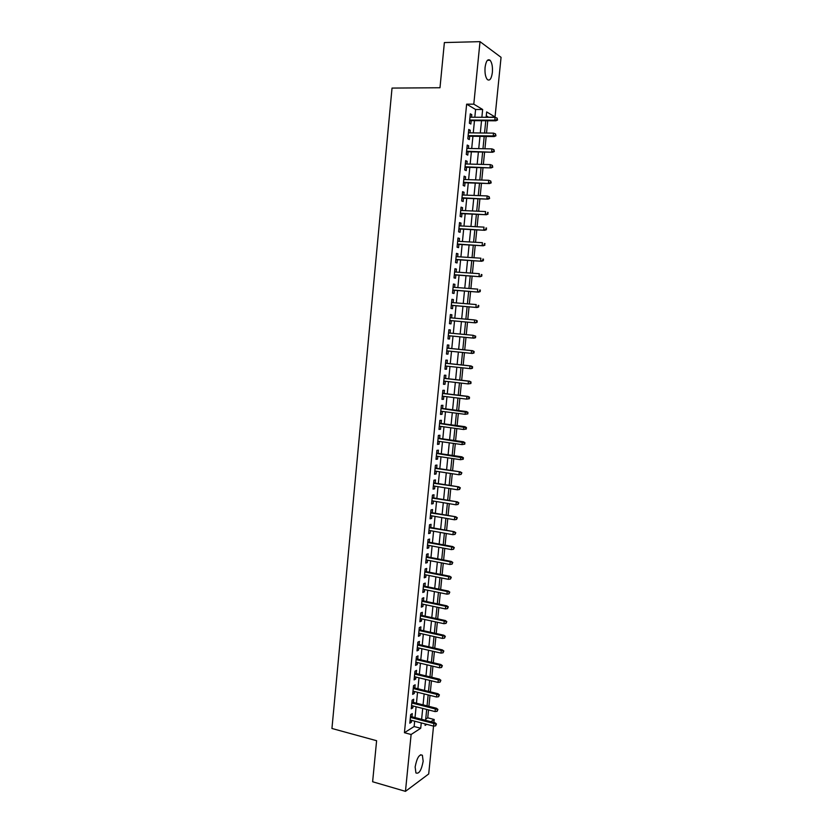 <?xml version="1.0" encoding="UTF-8"?>
<svg xmlns="http://www.w3.org/2000/svg" width="833" height="833" viewBox="0 0 833 833"><rect width="100%" height="100%" fill="white"/><g stroke="black" fill="none" stroke-linecap="round" stroke-linejoin="round"><path stroke-width="1.25" d="M415.146 766.974C416.896 757.874 419.311 753.959 422.383 755.26L423.164 761.237C421.436 770.296 419.02 774.201 415.917 772.941L415.146 766.974M485.077 67.379C486.014 61.038 487.69 58.664 490.096 60.268C492.001 62.725 492.761 66.796 492.365 72.471C491.439 78.802 489.762 81.165 487.336 79.552C485.441 77.125 484.691 73.065 485.077 67.379M433.535 726.105L428.703 773.961L405.463 791.35L372.622 781.76L376.61 740.714L331.94 728.479L392.031 88.079L439.991 87.746L444.374 42.566L480.016 41.65L501.06 57.331L495.041 116.964L486.659 111.924L486.128 117.307M488.096 117.318L495.041 116.964M425.725 719.118L427.745 717.827L428.537 709.914M428.901 706.342L430.005 695.378M430.359 691.838L431.463 680.821M431.817 677.302L432.931 666.223M433.285 662.745L434.399 651.593M434.743 648.147L435.878 636.943M436.221 633.528L437.346 622.251M437.689 618.877L438.824 607.538M439.168 604.196L440.313 592.794M440.647 589.483L441.792 578.019M442.125 574.739L443.281 563.212M443.614 559.963L444.77 548.374M445.093 545.157L446.269 533.505M446.592 530.329L447.769 518.605M448.081 515.46L449.268 503.684M449.581 500.56L450.768 488.721M451.08 485.639L452.277 473.727M452.579 470.676L453.787 458.712M454.089 455.693L455.297 443.656M455.599 440.678L456.817 428.568M457.109 425.621L458.337 413.449M458.629 410.544L459.858 398.309M460.149 395.425L461.378 383.128M461.669 380.285L462.909 367.915M463.19 365.114L464.439 352.671M464.72 349.902L465.98 337.407M466.251 334.647L467.511 322.142M467.792 319.331L469.052 306.846M469.333 303.993L470.593 291.519M470.884 288.614L472.134 276.15M472.426 273.203L473.675 260.76M473.977 257.761L475.226 245.339M475.539 242.288L476.778 229.877M477.09 226.784L478.34 214.383M478.652 211.238L479.902 198.858M480.224 195.672L481.464 183.302M481.786 180.063L483.025 167.714M483.359 164.424L484.598 152.095M484.931 148.753L486.17 136.435M486.514 133.051L487.753 120.754M427.745 717.827L434.201 719.504L433.899 722.492M411.96 716.797L412.273 713.589L410.669 714.568L409.805 723.211L411.419 722.201L411.596 720.378M413.387 702.417L413.709 699.21L412.096 700.147L411.242 708.81L412.845 707.842L413.033 705.967M414.824 687.996L415.136 684.788L413.532 685.694L412.668 694.368L414.282 693.441L414.47 691.525M416.25 673.553L416.573 670.357L414.969 671.211L414.105 679.905L415.709 679.02L415.906 677.042M417.687 659.09L418.01 655.883L416.417 656.696L415.542 665.411L417.146 664.567L417.343 662.547M419.134 644.586L419.447 641.379L417.854 642.149L416.989 650.885L418.582 650.084L418.791 648.012M420.582 630.05L420.894 626.853L419.301 627.582L418.437 636.329L420.03 635.569L420.238 633.444M422.029 615.493L422.341 612.297L420.748 612.973L419.884 621.741L421.477 621.033L421.685 618.857M423.476 600.905L423.789 597.709L422.206 598.344L421.331 607.132L422.925 606.466L423.143 604.237M424.924 586.286L425.246 583.09L423.664 583.683L422.789 592.482L424.372 591.857L424.601 589.577M426.381 571.636L426.704 568.439L425.122 568.991L424.247 577.81L425.83 577.227L426.059 574.895M427.839 556.954L428.162 553.758L426.579 554.268L425.705 563.108L427.287 562.567L427.516 560.182M429.307 542.252L429.62 539.055L428.047 539.513L427.162 548.374L428.745 547.885L428.985 545.448M430.765 527.508L431.088 524.311L429.516 524.738L428.631 533.609L430.203 533.162L430.453 530.673M432.233 512.743L432.556 509.546L430.984 509.921L430.099 518.813L431.671 518.407L431.921 515.866M433.712 497.936L434.024 494.75L432.452 495.073L431.577 503.986L433.139 503.632L433.399 501.039M435.18 483.109L435.503 479.923L433.931 480.204L433.045 489.127L434.618 488.825L434.878 486.17M436.659 468.25L436.971 465.064L435.409 465.293L434.524 474.248L436.086 473.977L436.357 471.28M438.137 453.36L438.45 450.174L436.898 450.361L436.003 459.327L437.564 459.108L437.835 456.359M439.616 438.439L439.939 435.253L438.377 435.399L437.492 444.385L439.043 444.208L439.324 441.396M441.105 423.487L441.428 420.301L439.866 420.394L438.981 429.401L440.532 429.276L440.813 426.413M442.594 408.503L442.917 405.317L441.365 405.369L440.47 414.397L442.021 414.313L442.313 411.398M444.083 393.488L444.406 390.302L442.854 390.313L441.959 399.351L443.51 399.319L443.802 396.341M445.582 378.442L445.894 375.256L444.353 375.225L443.458 384.284L444.999 384.294L445.301 381.264M447.082 363.365L447.394 360.189L445.853 360.095L444.957 369.175L446.498 369.238L446.8 366.156M448.581 348.256L448.904 345.081L447.363 344.945L446.457 354.046L447.998 354.15L448.31 351.016M450.091 333.106L450.403 329.941L448.872 329.764L447.967 338.875L449.497 339.031L449.82 335.845M451.601 317.894L451.913 314.77L450.382 314.541L449.476 323.683L451.007 323.881L451.319 320.684M453.121 302.65L453.423 299.568L451.892 299.297L450.986 308.449L452.517 308.699L452.829 305.482M454.631 287.375L454.933 284.345L453.412 284.022L452.496 293.185L454.027 293.487L454.349 290.259M456.151 272.068L456.453 269.08L454.933 268.705L454.016 277.899L455.536 278.243L455.859 274.994M457.681 256.731L457.973 253.784L456.453 253.357L455.536 262.572L457.057 262.957L457.379 259.709M459.202 241.362L459.493 238.457L457.983 237.988L457.067 247.214L458.577 247.651L458.91 244.381M460.743 225.951L461.024 223.098L459.514 222.578L458.587 231.824L460.108 232.313L460.43 229.033M462.273 210.52L462.554 207.698L461.045 207.136L460.118 216.403L461.638 216.944L461.961 213.644M463.804 195.057L464.085 192.277L462.575 191.663L461.659 200.951L463.169 201.534L463.492 198.223M465.345 179.553L465.616 176.825L464.116 176.159L463.19 185.467L464.699 186.103L465.033 182.771M466.897 164.018L467.157 161.331L465.657 160.623L464.731 169.953L466.241 170.63L466.563 167.287M468.438 148.451L468.698 145.817L467.209 145.057L466.282 154.397L467.782 155.125L468.115 151.773M469.989 132.853L470.249 130.26L468.75 129.448L467.823 138.809L469.323 139.59L469.656 136.216M488.138 116.932L486.274 115.829M474.82 117.245L475.591 109.487L466.636 104.167L404.432 732.707L414.136 726.522L414.667 721.18M415.021 717.588L416.104 706.748M416.458 703.187L417.541 692.285M417.895 688.756L418.989 677.791M419.332 674.303L420.436 663.266M420.78 659.809L421.883 648.72M422.227 645.294L423.331 634.142M423.674 630.737L424.788 619.523M425.122 616.16L426.246 604.883M426.579 601.551L427.704 590.212M428.037 586.921L429.172 575.52M429.495 572.25L430.64 560.786M430.963 557.548L432.108 546.021M432.431 542.824L433.587 531.235M433.899 528.07L435.055 516.408M435.367 513.274L436.544 501.56M436.846 498.457L438.023 486.68M438.325 483.609L439.512 471.759M439.814 468.729L440.99 456.817M441.292 453.818L442.49 441.844M442.781 438.876L443.979 426.84M444.27 423.903L445.478 411.804M445.77 408.909L446.977 396.737M447.269 393.874L448.487 381.629M448.768 378.807L449.987 366.499M450.268 363.709L451.496 351.339M451.778 348.579L453.017 336.157M453.287 333.408L454.526 320.976M454.808 318.175L456.047 305.753M456.328 302.91L457.556 290.509M457.848 287.614L459.087 275.223M459.379 272.287L460.607 259.917M460.909 256.928L462.138 244.569M462.44 241.539L463.669 229.2M463.971 226.118L465.199 213.789M465.512 210.666L466.74 198.348M467.053 195.172L468.281 182.875M468.604 179.657L469.822 167.371M470.156 164.101L471.374 151.835M471.707 148.513L472.925 136.268M473.259 132.895L474.477 120.66M471.54 117.224L471.801 114.673L470.312 113.809L469.375 123.201L470.864 124.023L471.207 120.639M405.463 791.35L411.117 734.498L420.727 728.25L421.259 722.909M404.432 732.707L411.117 734.498M466.636 104.167L473.8 104.167L480.016 41.65M481.87 117.276L482.651 109.498L473.8 104.167M421.623 719.306L422.706 708.435M423.06 704.864L424.164 693.931M424.518 690.39L425.611 679.395M425.965 675.896L427.069 664.838M427.423 661.371L428.526 650.25M428.87 646.814L429.995 635.631M430.338 632.226L431.463 620.981M431.796 617.607L432.931 606.299M433.264 602.957L434.399 591.586M434.732 588.275L435.878 576.842M436.2 573.573L437.356 562.077M437.679 558.828L438.835 547.271M439.158 544.064L440.324 532.443M440.636 529.267L441.813 517.585M442.125 514.44L443.302 502.684M443.614 499.581L444.791 487.763M445.103 484.691L446.29 472.811M446.592 469.77L447.79 457.827M448.092 454.818L449.289 442.802M449.591 439.834L450.799 427.756M451.09 424.82L452.309 412.679M452.6 409.774L453.818 397.57M454.11 394.696L455.339 382.43M455.62 379.588L456.848 367.249M457.13 364.458L458.379 352.047M458.65 349.287L459.899 336.824M460.17 334.064L461.42 321.59M461.701 318.789L462.95 306.336M463.231 303.483L464.481 291.04M464.772 288.145L466.011 275.723M466.303 272.776L467.552 260.365M467.844 257.376L469.094 244.975M469.396 241.934L470.635 229.554M470.947 226.472L472.176 214.102M472.488 210.968L473.727 198.618M474.05 195.432L475.279 183.104M475.601 179.876L476.84 167.558M477.163 164.278L478.402 151.97M478.736 148.638L479.964 136.362M480.297 132.978L481.526 120.712M425.236 723.939L425.09 725.418L426.756 724.335M430.828 721.69L434.201 719.504M485.774 120.733L484.546 133.03M484.202 136.414L482.973 148.722M482.64 152.054L481.401 164.382M481.068 167.662L479.829 180.001M479.506 183.239L478.267 195.599M477.944 198.785L476.705 211.155M476.393 214.3L475.143 226.68M474.831 229.773L473.592 242.174M473.29 245.225L472.04 257.636M471.738 260.635L470.489 273.068M470.197 276.015L468.948 288.468M468.656 291.363L467.407 303.826M467.115 306.679L465.866 319.164M465.585 321.965L464.325 334.46M464.054 337.219L462.794 349.704M462.523 352.474L461.274 364.906M460.993 367.707L459.754 380.067M459.462 382.909L458.233 395.196M457.942 398.07L456.713 410.294M456.422 413.21L455.203 425.371M454.912 428.308L453.693 440.407M453.391 443.385L452.184 455.412M451.882 458.431L450.684 470.395M450.382 473.436L449.185 485.337M448.872 488.419L447.685 500.248M447.373 503.361L446.196 515.138M445.874 518.282L444.707 529.986M444.385 533.172L443.218 544.813M442.896 548.031L441.729 559.609M441.407 562.848L440.251 574.364M439.918 577.644L438.772 589.098M438.439 592.409L437.294 603.8M436.961 607.142L435.826 618.471M435.482 621.855L434.357 633.111M434.014 636.527L432.889 647.73M432.546 651.167L431.421 662.308M431.077 665.786L429.963 676.865M429.609 680.363L428.506 691.38M428.152 694.92L427.048 705.874M426.694 709.445L425.601 720.337M475.591 109.487L482.651 109.498M414.136 726.522L420.727 728.25M470.218 114.662L471.801 114.673M468.677 130.24L470.249 130.26M467.136 145.785L468.698 145.817M465.595 161.3L467.157 161.331M464.054 176.773L465.616 176.825M462.523 192.225L464.085 192.277M460.993 207.636L462.554 207.698M459.462 223.015L461.024 223.098M457.942 238.363L459.493 238.457M456.422 253.68L457.973 253.784M454.901 268.965L456.453 269.08M453.391 284.22L454.933 284.345M451.882 299.443L453.423 299.568M450.372 314.635L451.913 314.77M448.862 329.795L450.403 329.941M446.467 353.983L447.998 354.15M444.968 369.061L446.498 369.238M443.468 384.107L444.999 384.294M441.979 399.132L443.51 399.319M440.49 414.116L442.021 414.313M439.012 429.068L440.532 429.276M437.533 443.989L439.043 444.208M436.055 458.879L437.564 459.108M434.576 473.748L436.086 473.977M433.098 488.575L434.618 488.825M431.629 503.382L433.139 503.632M430.161 518.147L431.671 518.407M428.703 532.891L430.203 533.162M427.246 547.604L428.745 547.885M425.788 562.285L427.287 562.567M424.33 576.936L425.83 577.227M422.883 591.555L424.372 591.857M421.425 606.143L422.925 606.466M419.988 620.71L421.477 621.033M418.541 635.235L420.03 635.569M417.104 649.74L418.582 650.084M415.667 664.213L417.146 664.567M414.23 678.656L415.709 679.02M412.804 693.077L414.282 693.441M411.377 707.456L412.845 707.842M409.951 721.815L411.419 722.201M469.635 120.629L495.833 120.806L494.802 120.191L469.687 120.035M496.968 119.713L497.54 120.046L497.134 118.13L496.968 119.713L494.802 120.191L495.083 117.349L469.968 117.214M495.833 120.806L497.54 120.046M497.134 118.13L495.083 117.349M468.084 136.196L494.24 136.55L493.209 135.966L468.136 135.644M495.375 135.487L495.947 135.81L495.541 133.915L495.375 135.487L493.209 135.966L493.49 133.134L468.417 132.832M494.24 136.55L495.947 135.81M495.541 133.915L493.49 133.134M466.542 151.741L492.647 152.252L466.595 151.231M493.782 151.242L494.354 151.544L493.948 149.669L493.782 151.242L491.616 151.71L491.907 148.878L466.876 148.43M492.647 152.252L494.354 151.544M493.948 149.669L491.907 148.878M465.001 167.246L491.064 167.922L465.053 166.777M492.199 166.954L492.772 167.235L492.355 165.382L492.199 166.954L490.033 167.423L490.314 164.601L465.324 163.976M491.064 167.922L492.772 167.235M492.355 165.382L490.314 164.601M463.471 182.719L489.492 183.562L463.512 182.292M490.606 182.635L491.189 182.896L490.772 181.073L490.606 182.635L488.45 183.104L488.732 180.282L463.783 179.501M489.492 183.562L491.189 182.896M490.772 181.073L488.732 180.282M461.93 198.16L487.909 199.17L461.971 197.775M489.023 198.285L489.606 198.525L489.19 196.723L489.023 198.285L486.868 198.743L487.149 195.932L462.253 194.995M487.909 199.17L489.606 198.525M489.19 196.723L487.149 195.932M460.399 213.571L486.337 214.747L460.441 213.227M487.451 213.904L488.023 214.123L487.607 212.342L487.451 213.904L485.295 214.352L485.577 211.551L460.711 210.447M487.607 212.342L488.18 212.561M486.337 214.747L488.023 214.123M458.879 228.95L484.764 230.293L458.91 228.648M485.868 229.481L486.451 229.689L486.035 227.93L485.868 229.481L483.723 229.929L484.004 227.128L459.181 225.878M486.035 227.93L486.607 228.127M484.764 230.293L486.451 229.689M457.348 244.298L483.202 245.797L457.379 244.038M484.296 245.037L484.879 245.214L484.462 243.486L484.296 245.037L482.151 245.475L482.432 242.684L457.65 241.268M484.462 243.486L485.035 243.663M483.202 245.797L484.879 245.214M455.828 259.604L481.63 261.27L455.859 259.396M482.734 260.552L483.317 260.708L483.473 259.167L482.89 259.001L482.734 260.552L480.589 260.989L480.87 258.199L456.13 256.626M482.89 259.001L483.473 259.167M481.63 261.27L483.317 260.708M454.318 274.89L480.079 276.723L454.329 274.713M481.162 276.035L481.745 276.171L481.901 274.63L481.318 274.484L481.162 276.035L479.017 276.462L479.298 273.682L454.61 271.964M481.318 274.484L481.901 274.63M480.079 276.723L481.745 276.171M452.798 290.134L478.517 292.133L452.819 290.009M479.6 291.488L480.193 291.612L480.349 290.061L479.756 289.946L479.6 291.488L477.465 291.914L477.746 289.134L453.09 287.26M479.756 289.946L480.349 290.061M478.517 292.133L480.193 291.612M451.288 305.357L476.965 307.512L451.299 305.263M478.048 306.908L478.631 307.002L478.788 305.472L478.204 305.367L478.048 306.908L475.903 307.325L476.184 304.555L451.569 302.525M478.204 305.367L478.788 305.472M476.965 307.512L478.631 307.002M449.778 320.538L475.414 322.86L449.789 320.497M476.486 322.288L477.08 322.371L477.236 320.84L476.643 320.757L476.486 322.288L474.352 322.704L474.633 319.945L450.059 317.758M476.643 320.757L475.695 320.091L477.236 320.84M475.414 322.86L477.08 322.371M474.935 337.646L475.528 337.709L475.685 336.178L475.091 336.115L474.935 337.646L472.8 338.063L448.279 335.689L473.862 338.167L472.8 338.063L473.082 335.293L448.55 332.961M475.091 336.115L473.082 335.293L475.685 336.178M473.862 338.167L475.528 337.709M473.977 353.015L474.133 351.484L473.54 351.443L473.383 352.973L473.977 353.015L472.321 353.452L446.78 350.849M473.383 352.973L471.259 353.379L471.53 350.62L472.603 350.703L447.05 348.1M473.54 351.443L471.53 350.62L447.05 348.132M474.133 351.484L472.603 350.703M472.436 368.28L472.582 366.759L471.999 366.728L471.842 368.259L472.436 368.28L470.78 368.707L445.27 365.989M471.842 368.259L469.708 368.655L469.989 365.906L471.061 365.958L445.551 363.198M471.999 366.728L469.989 365.906L445.54 363.261M472.582 366.759L471.061 365.958M470.895 383.524L471.041 382.003L470.458 381.993L470.301 383.513L470.895 383.524L468.177 383.909L443.77 381.087M470.301 383.513L468.177 383.909L468.448 381.17L469.52 381.181L444.051 378.265M470.458 381.993L468.448 381.17L444.041 378.369M471.041 382.003L469.52 381.181M469.354 398.726L469.51 397.206L468.917 397.216L468.76 398.747L469.354 398.726L466.636 399.132L442.281 396.154M468.76 398.747L466.636 399.132L466.917 396.393L467.979 396.373L442.562 393.301M468.917 397.216L466.917 396.393L442.542 393.447M469.51 397.206L467.979 396.373M467.813 413.907L467.969 412.387L467.375 412.418L467.219 413.939L467.813 413.907L465.106 414.324L440.782 411.2M467.219 413.939L465.106 414.324L465.376 411.596L466.449 411.533L441.074 408.305M467.375 412.418L441.053 408.493M467.969 412.387L466.449 411.533M466.282 429.047L466.438 427.537L465.845 427.589L465.689 429.099L466.282 429.047L463.575 429.484L439.293 426.204M465.689 429.099L463.575 429.484L463.846 426.756L464.918 426.673L439.585 423.279M465.845 427.589L439.564 423.508M466.438 427.537L464.918 426.673M464.762 444.156L464.908 442.646L464.158 444.228L464.762 444.156L462.044 444.603L437.804 441.188M464.158 444.228L462.044 444.603L462.315 441.886L463.398 441.761L438.096 438.22M464.314 442.719L438.075 438.491M464.908 442.646L463.398 441.761M463.231 459.243L463.387 457.734L462.784 457.817L462.638 459.327L463.231 459.243L460.524 459.701L436.325 456.13M462.638 459.327L460.524 459.701L460.795 456.984L461.878 456.828L436.617 453.142M462.784 457.817L436.586 453.444M463.387 457.734L461.878 456.828M461.263 472.894L461.107 474.394L461.857 472.79L459.275 472.051L459.004 474.768L434.847 471.041M435.107 468.365L460.357 471.863L435.138 468.021M461.857 472.79L460.357 471.863M459.004 474.768L461.107 474.394M459.743 487.93L459.587 489.44L460.337 487.805L457.754 487.097L457.484 489.794L433.368 485.931M433.629 483.255L458.837 486.868L433.67 482.869M460.337 487.805L458.837 486.868M457.484 489.794L459.587 489.44M458.223 502.945L458.067 504.444L458.827 502.799L456.245 502.101L455.963 504.798L431.89 500.789M432.15 498.113L457.327 501.841L432.202 497.686M458.827 502.799L457.327 501.841M455.963 504.798L458.067 504.444M456.713 517.918L456.557 519.417L457.317 517.762L454.724 517.074L454.454 519.771L430.422 515.606M430.682 512.941L455.818 516.783L430.734 512.482M457.317 517.762L455.818 516.783M454.454 519.771L456.557 519.417M455.193 532.87L455.047 534.359L455.807 532.683L453.214 532.016L452.944 534.703L428.953 530.402M429.214 527.747L454.308 531.704L429.266 527.237M455.807 532.683L454.308 531.704M452.944 534.703L455.047 534.359M453.693 547.781L453.537 549.27L454.297 547.583L451.715 546.937L451.444 549.613L427.485 545.167M427.745 542.512L451.715 546.937L452.808 546.583L427.798 541.971M454.297 547.583L452.808 546.583M451.444 549.613L453.537 549.27M452.184 562.671L452.038 564.149L452.788 562.452L450.205 561.817L449.945 564.493L426.017 559.901M426.288 557.246L450.205 561.817L451.309 561.432L426.34 556.673M452.788 562.452L451.309 561.432M449.945 564.493L452.038 564.149M450.684 577.519L450.528 579.008L451.288 577.29L448.706 576.665L448.446 579.341L424.559 574.603M424.82 571.959L448.706 576.665L449.81 576.249L424.882 571.344M451.288 577.29L449.81 576.249M448.446 579.341L450.528 579.008M449.185 592.346L449.029 593.825L449.789 592.096L447.217 591.492L446.946 594.148L423.102 589.275M423.362 586.64L447.217 591.492L448.31 591.034L423.435 585.984M449.789 592.096L448.31 591.034M446.946 594.148L449.029 593.825M447.685 607.132L447.54 608.611L448.3 606.861L445.717 606.278L445.457 608.933L421.654 603.915M421.914 601.28L445.717 606.278L446.821 605.799L421.977 600.593M448.3 606.861L446.821 605.799M445.457 608.933L447.54 608.611M446.196 621.897L446.051 623.376L446.811 621.616L444.228 621.043L443.958 623.688L420.196 618.534M420.457 615.899L444.228 621.043L445.332 620.523L420.53 615.17M446.811 621.616L445.332 620.523M443.958 623.688L446.051 623.376M444.707 636.631L444.562 638.099L445.322 636.329L442.739 635.766L442.479 638.422L418.749 633.111M419.009 630.487L442.739 635.766L443.854 635.225L419.093 629.727M445.322 636.329L443.854 635.225M442.479 638.422L444.562 638.099M443.218 651.333L443.073 652.801L443.833 651.01L441.261 650.469L440.99 653.114L417.312 647.668M417.572 645.054L441.261 650.469L442.365 649.886L417.645 644.242M443.833 651.01L442.365 649.886M440.99 653.114L443.073 652.801M441.74 666.004L441.584 667.472L442.354 665.661L439.782 665.14L439.512 667.774L415.865 662.193M416.125 659.58L439.782 665.14L440.886 664.526L416.208 658.736M442.354 665.661L440.886 664.526M439.512 667.774L441.584 667.472M440.251 680.644L440.105 682.112L440.876 680.29L438.304 679.78L438.033 682.414L414.428 676.688M414.688 674.084L438.304 679.78L439.418 679.134L414.772 673.199M440.876 680.29L439.418 679.134M438.033 682.414L440.105 682.112M438.772 695.253L438.627 696.721L439.397 694.878L436.825 694.389L436.554 697.013L412.991 691.151M413.251 688.547L436.825 694.389L437.939 693.712L413.345 687.631M439.397 694.878L437.939 693.712M436.554 697.013L438.627 696.721M437.304 709.841L437.158 711.299L437.919 709.445L435.357 708.966L435.086 711.59L411.554 705.593M411.814 702.99L435.357 708.966L436.471 708.258L411.908 702.042M437.919 709.445L436.471 708.258M435.086 711.59L437.158 711.299M435.836 724.387L435.68 725.845L436.45 723.981L433.878 723.513L433.618 726.137L410.128 719.993M410.388 717.4L433.878 723.513L435.003 722.784L410.482 716.411M436.45 723.981L435.003 722.784M433.618 726.137L435.68 725.845M422.383 755.26L420.55 754.76M490.096 60.268L487.43 60.32"/></g></svg>
